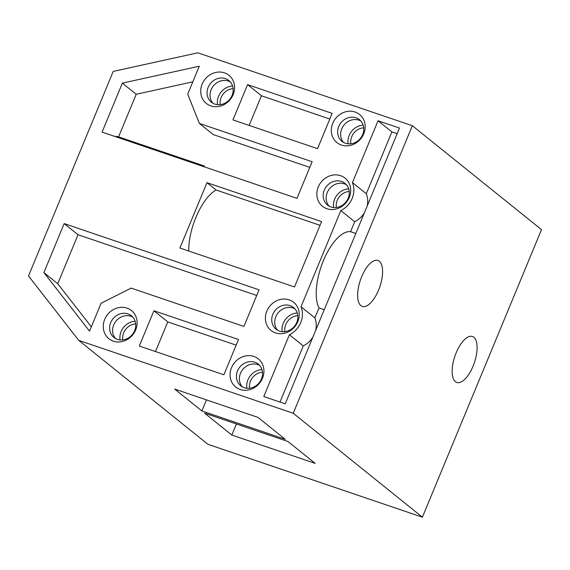<?xml version="1.0" encoding="UTF-8"?>
<svg xmlns="http://www.w3.org/2000/svg" width="570" height="570" viewBox="0 0 570 570"><rect width="100%" height="100%" fill="white"/><g stroke="black" fill="none" stroke-linecap="round" stroke-linejoin="round"><path stroke-width="0.85" d="M78.724 340.368L207.886 444.286L422.391 517.182L541.5 229.632L412.338 125.713L197.833 52.818L113.223 71.407L28.5 275.951L78.724 340.368L293.229 413.271L412.338 125.713M201.873 410.963L174.655 389.068L258.003 417.397L285.221 439.292L201.873 410.963L206.461 399.876M320.041 225.321L216.087 189.995L206.974 182.664L321.58 221.609L294.512 286.966L179.906 248.014L206.974 182.664M216.087 189.995A42.857 18.112 108.8 0 0 188.763 251.028M333.657 207.516A15.354 13.751 128.8 0 1 348.697 188.82M217.541 104.68A15.354 13.751 128.8 0 1 232.581 85.992M348.142 143.847A15.354 13.751 128.8 0 1 363.183 125.158M354.69 221.73L350.564 231.684A42.857 18.112 -71.2 0 0 323.389 260.654A42.857 18.112 -71.2 0 0 318.979 307.942L314.854 317.896L301.003 306.745L340.832 210.579L354.69 221.73A21.425 19.195 -51.2 0 0 364.387 212.795M378.031 120.769L352.431 182.578L366.289 193.722L391.889 131.912L378.031 120.769L399.484 128.058L285.249 403.852L263.796 396.556L289.403 334.747A21.425 19.195 -51.2 0 0 301.003 306.745M367.108 206.233A21.425 19.195 -51.2 0 0 366.289 193.722M355.822 233.465L350.564 231.684M397.147 133.701L391.889 131.912M282.221 331.683A15.354 13.751 128.8 0 1 297.262 312.994M246.903 388.27A15.354 13.751 128.8 0 1 261.936 369.574M135.674 323.917A13.21 11.835 -51.2 0 0 122.799 339.919M224.494 72.853A18.048 16.167 128.8 0 1 227.644 102.187A18.048 16.167 128.8 0 1 200.811 93.067A18.048 16.167 128.8 0 1 224.494 72.853M340.603 175.688A18.048 16.167 128.8 0 1 343.753 205.022A18.048 16.167 128.8 0 1 316.927 195.902A18.048 16.167 128.8 0 1 340.603 175.688M355.089 112.019A18.048 16.167 128.8 0 1 358.245 141.353A18.048 16.167 128.8 0 1 331.412 132.24A18.048 16.167 128.8 0 1 355.089 112.019M352.431 182.578A21.425 19.195 128.8 0 1 340.832 210.579M199.272 66.22L122.358 83.12L102.073 132.097L296.963 198.332L312.125 161.738L199.358 123.412L187.722 94.107L199.272 66.22M64.168 223.59L259.065 289.831L243.903 326.425L131.136 288.099L101.097 303.24L89.54 331.134L43.883 272.574L64.168 223.59L78.026 234.74L256.728 295.474M238.495 339.499L223.875 374.789L139.301 346.047L153.914 310.757L238.495 339.499M247.58 84.631L332.153 113.373L317.54 148.663L232.959 119.921L247.58 84.631L261.438 95.781L329.816 119.023M253.849 356.442A18.048 16.167 128.8 0 1 256.999 385.776A18.048 16.167 128.8 0 1 230.173 376.656A18.048 16.167 128.8 0 1 253.849 356.442M289.168 299.856A18.048 16.167 128.8 0 1 292.325 329.189A18.048 16.167 128.8 0 1 265.492 320.076A18.048 16.167 128.8 0 1 289.168 299.856M127.039 308.128A18.048 16.167 128.8 0 1 130.188 337.461A18.048 16.167 128.8 0 1 103.362 328.341A18.048 16.167 128.8 0 1 127.039 308.128M289.403 334.747L303.254 345.897L279.991 402.064M303.254 345.897A21.425 19.195 -51.2 0 0 312.951 336.963M315.673 330.401A21.425 19.195 -51.2 0 0 314.854 317.896M318.979 307.942L324.237 309.724M422.391 517.182L293.229 413.271M204.594 413.157L287.943 441.486L315.16 463.382L231.812 435.053L204.594 413.157M455.423 381.693A24.282 10.26 108.8 0 0 456.812 382.463A24.282 10.26 108.8 0 0 474.34 362.777A24.282 10.26 108.8 0 0 472.437 336.478A24.282 10.26 108.8 0 0 456.214 352.702A24.282 10.26 108.8 0 0 455.423 381.693M360.903 305.648A24.282 10.26 108.8 0 0 362.292 306.418A24.282 10.26 108.8 0 0 379.827 286.731A24.282 10.26 108.8 0 0 377.917 260.44A24.282 10.26 108.8 0 0 361.694 276.664A24.282 10.26 108.8 0 0 360.903 305.648M192.81 81.831L136.216 94.271L122.358 83.12M136.216 94.271L118.574 136.857A57.855 24.453 108.8 0 0 114.905 136.458M309.788 167.38L213.209 134.563L199.358 123.412M204.067 166.761L204.373 166.013L118.574 136.857M91.335 326.81L57.741 283.717L43.883 272.574M57.741 283.717L78.026 234.74M155.489 351.548L167.772 321.9L153.914 310.757M167.772 321.9L236.158 345.142M249.154 125.428L261.438 95.781M204.373 166.013A57.855 24.453 108.8 0 0 200.711 165.621M120.092 339.955A15.354 13.751 128.8 0 1 135.126 321.259M117.391 339.378A13.929 12.476 -51.2 0 0 133.644 332.652A13.929 12.476 -51.2 0 0 131.399 315.78A13.929 12.476 -51.2 0 0 127.951 313.892A13.929 12.476 -51.2 0 0 111.699 320.618A13.929 12.476 -51.2 0 0 113.943 337.483A13.929 12.476 -51.2 0 0 117.391 339.378M115.525 338.552A13.929 12.476 128.8 0 1 115.924 321.202A13.929 12.476 128.8 0 1 132.782 317.105M262.485 372.231A13.21 11.835 -51.2 0 0 249.61 388.234M244.202 387.693A13.929 12.476 -51.2 0 0 260.454 380.967A13.929 12.476 -51.2 0 0 258.21 364.095A13.929 12.476 -51.2 0 0 254.762 362.207A13.929 12.476 -51.2 0 0 238.509 368.933A13.929 12.476 -51.2 0 0 240.747 385.797A13.929 12.476 -51.2 0 0 244.202 387.693M242.336 386.866A13.929 12.476 128.8 0 1 242.727 369.517A13.929 12.476 128.8 0 1 259.592 365.42M279.528 331.106A13.929 12.476 -51.2 0 0 295.773 324.38A13.929 12.476 -51.2 0 0 293.536 307.515A13.929 12.476 -51.2 0 0 290.08 305.62A13.929 12.476 -51.2 0 0 273.835 312.353A13.929 12.476 -51.2 0 0 276.072 329.218A13.929 12.476 -51.2 0 0 279.528 331.106M277.661 330.286A13.929 12.476 128.8 0 1 278.053 312.937A13.929 12.476 128.8 0 1 294.918 308.833M297.804 315.652A13.21 11.835 -51.2 0 0 284.936 331.647M233.13 88.642A13.21 11.835 -51.2 0 0 220.255 104.645M225.399 78.617A13.929 12.476 -51.2 0 0 209.154 85.343A13.929 12.476 -51.2 0 0 211.392 102.215A13.929 12.476 -51.2 0 0 229.845 99.18A13.929 12.476 -51.2 0 0 228.855 80.513A13.929 12.476 -51.2 0 0 225.399 78.617M230.237 81.831A13.929 12.476 -51.2 0 0 228.37 81.004A13.929 12.476 -51.2 0 0 212.695 86.84A13.929 12.476 -51.2 0 0 212.981 103.277M363.724 127.808A13.21 11.835 -51.2 0 0 350.856 143.811M356.001 117.783A13.929 12.476 -51.2 0 0 339.748 124.509A13.929 12.476 -51.2 0 0 341.993 141.381A13.929 12.476 -51.2 0 0 360.44 138.346A13.929 12.476 -51.2 0 0 359.456 119.679A13.929 12.476 -51.2 0 0 356.001 117.783M360.839 120.997A13.929 12.476 -51.2 0 0 358.972 120.17A13.929 12.476 -51.2 0 0 343.297 126.006A13.929 12.476 -51.2 0 0 343.582 142.443M341.516 181.452A13.929 12.476 -51.2 0 0 325.263 188.178A13.929 12.476 -51.2 0 0 327.508 205.043A13.929 12.476 -51.2 0 0 345.954 202.015A13.929 12.476 -51.2 0 0 344.964 183.34A13.929 12.476 -51.2 0 0 341.516 181.452M346.346 184.666A13.929 12.476 -51.2 0 0 344.487 183.839A13.929 12.476 -51.2 0 0 328.812 189.667A13.929 12.476 -51.2 0 0 329.097 206.112M349.239 191.477A13.21 11.835 -51.2 0 0 336.371 207.48M236.4 423.966L231.812 435.053"/></g></svg>
